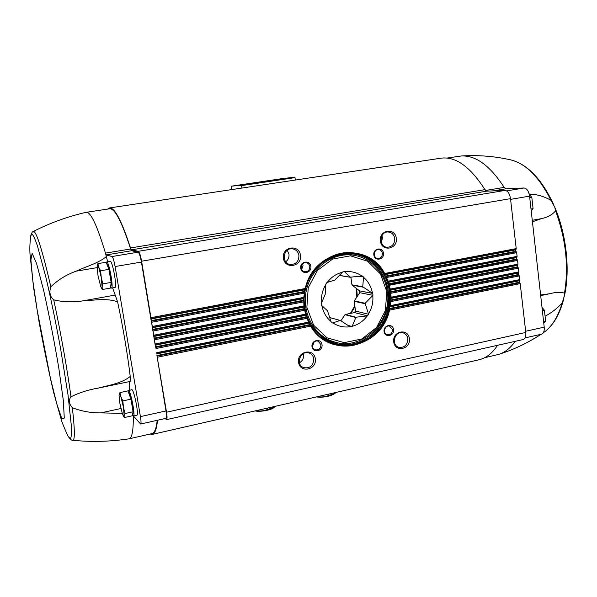 <?xml version="1.0" encoding="UTF-8"?>
<svg xmlns="http://www.w3.org/2000/svg" width="597" height="597" viewBox="0 0 597 597"><rect width="100%" height="100%" fill="white"/><g stroke="black" fill="none" stroke-linecap="round" stroke-linejoin="round"><path stroke-width="0.9" d="M532.434 221.793L541.583 218.614C547.621 217.301 552.285 214.726 555.576 210.89L554.814 207.323L551.009 200.316C544.494 196.637 537.89 194.592 531.181 194.182L529.293 194.503M529.166 193.965L531.181 194.182M525.106 337.88L541.516 334.208C543.598 333.469 544.494 331.119 544.21 327.149L529.569 196.144C528.718 191.092 526.86 188.376 524.002 187.995L506.077 188.756L504.166 187.398C490.107 165.727 475.824 155.257 461.324 155.981L446.959 158.056M545.397 316.014C551.367 312.94 556.964 308.604 562.195 303.03L564.628 295.045L564.501 293.164C560.702 291.926 555.829 292.105 549.874 293.694L540.613 295M102.311 289.523L110.512 288.067L111.139 282.411L108.923 269.351L106.132 262.247L97.886 263.635L98.759 267.262L100.602 270.769L101.244 277.404L102.841 283.859L102.102 286.791L102.311 289.523L100.997 287.179M124.213 417.579L132.213 415.81L133.086 411.758L130.952 399.162L127.982 390.878L119.937 392.587L120.915 396.818L122.833 400.9L123.452 407.326L124.989 413.534L124.139 415.669L124.213 417.579L122.31 413.467L119.825 403.124L119.057 395.535L119.937 392.587M519.211 280.814L519.748 279.597L390.438 305.619L389.378 307L519.211 280.814L520.211 283.627L525.793 332.454C526.099 336.454 525.241 338.812 523.218 339.536L166.518 419.631C167.212 419.169 167.22 416.699 166.533 412.221L156.929 355.536L309.686 324.641L305.664 315.35L303.933 305.91L153.817 335.208L152.608 329.395L303.492 300.254L303.821 297.358L152.377 326.455L151.168 320.634L304.358 291.515L305.239 288.5L150.929 317.679L141.601 261.21C140.541 255.404 139.444 252.106 138.31 251.315L131.489 249.852L486.965 191.13L484.936 189.645C470.264 166.727 455.615 156.242 440.989 158.183L109.467 207.943L107.572 209.092M150.086 434.034L152.265 434.407L479.085 359.752C486.092 358.163 492.249 353.342 497.562 345.297M516.211 248.606L384.662 273.486L384.565 274.732L515.674 249.882L516.211 248.606L510.502 198.659C509.629 193.562 507.801 190.816 505.017 190.421L486.965 191.13M515.674 249.882L515.524 250.583L516.674 252.68L517.099 256.382L516.412 258.337L517.562 260.441L517.987 264.135L517.301 266.075L518.45 268.187L518.868 271.874L518.181 273.792L519.33 275.918L519.748 279.597M122.288 413.393L100.833 412.878C90.856 412.967 81.364 411.243 72.349 407.706C68.871 403.691 68.409 400.065 70.976 396.833C79.102 392.707 88.184 389.796 98.229 388.117C109.027 385.229 121.713 383.371 130.236 376.438C127.348 352.812 123.146 327.977 117.624 301.933L112.617 287.903M117.624 301.933C107.132 297.806 94.393 300.358 83.05 300.843C72.879 302.403 63.103 302.082 53.73 299.866C49.969 296.634 49.006 292.276 50.835 286.784C58.103 279.799 66.543 274.59 76.155 271.172L97.147 267.62M68.551 436.892L70.483 438.586C71.341 437.295 71.655 433.265 71.416 426.504L67.954 394.393L60.513 348.163C55.775 322.268 50.887 298.575 45.842 277.075L37.283 245.412C34.999 238.83 33.201 235.002 31.895 233.92L30.619 236.181C29.566 246.494 29.843 250.15 29.977 253.837L33.544 287.403L38.954 321.231C43.574 346.544 48.439 370.185 53.543 392.154L61.752 421.4C65.804 431.564 68.065 436.728 68.551 436.892L68.551 436.892C70.446 439.444 71.871 440.579 72.812 440.31C91.774 442.116 110.497 441.623 128.982 438.84L129.116 438.817C131.937 438.191 133.34 430.967 133.325 417.146L133.31 416.034M107.661 261.822L105.475 253.121L130.631 248.979C121.781 221.636 114.773 208.241 109.602 208.786L86.169 212.316C67.946 216.465 50.335 222.845 33.335 231.442L33.745 231.397C36.872 232.815 42.574 251.277 50.835 286.784M130.631 248.979L131.541 250.74L138.131 252.188C139.258 252.979 140.355 256.277 141.414 262.068L151.168 320.634M150.929 317.679L152.608 329.395M109.467 207.943C114.639 207.39 121.654 220.726 130.504 247.949L131.489 249.852M152.265 434.407C154.884 433.832 156.63 429.116 157.504 420.251M165.175 418.534L166.518 419.631M134.25 416.945L133.325 417.146L133.691 416.31L140.631 424.034L165.988 418.348C166.675 417.885 166.675 415.422 165.996 410.945L156.929 355.536M129.116 438.817L152.078 433.579C154.593 433.026 156.302 428.609 157.198 420.318M152.377 326.455L154.056 338.126L304.112 308.694M153.817 335.208L155.489 346.842L306.149 316.828L305.657 315.373L306.149 316.828M154.056 338.126L155.489 346.842M157.168 356.118L310.194 325.141L310.641 326.134C329.559 359.715 381.856 347.924 389.52 310.142L389.266 309.134L519.823 282.702M389.378 307L389.266 309.134M390.438 305.619L390.908 301.575L390.498 300.604L518.942 274.993M518.868 271.874L391.05 297.209L390.251 298.552L390.498 300.604M391.05 297.209L390.863 293.291L390.296 292.351L518.062 267.262M390.065 289.776L388.938 284.597L390.304 289.052L389.647 291.075L390.296 292.351M388.938 284.597L517.174 259.523M152.847 329.962L303.754 300.784L303.933 305.91M388.087 281.851L386.043 276.829L388.207 281.142L387.863 282.426L388.751 284.351M384.565 274.732L385.811 276.59L516.286 251.762M151.399 321.201L304.537 292.06L303.821 297.358M300.485 255.225C298.963 243.777 281.635 246.755 283.374 258.255C284.993 269.747 302.231 266.605 300.485 255.225M310.88 266.374C309.977 259.553 299.701 261.382 300.731 268.217C301.672 275.06 311.91 273.165 310.88 266.374M396.318 238.263C394.983 227.181 378.819 229.957 380.356 241.091C381.774 252.218 397.856 249.285 396.318 238.263M383.483 253.188C382.662 246.531 372.909 248.27 373.841 254.941C374.692 261.613 384.416 259.822 383.483 253.188M295.381 180.04L294.858 177.264L283.15 178.466L231.308 186.189L231.726 189.592M241.882 188.07L241.352 185.242L231.308 186.189L283.15 178.466M266.911 180.981L268.568 180.734L266.911 180.981M254.77 183.137L257.098 182.824L254.77 183.137M284.209 178.391L276.486 179.525L284.209 178.391M248.419 184.1L240.322 185.294L248.419 184.1M252.404 183.122L248.837 183.645L252.404 183.122M260.755 181.884L257.203 182.406L260.755 181.884M258.717 182.361L249.225 183.757L258.717 182.361M275.501 179.861L266.098 181.242L275.501 179.861M267.889 181.175L264.255 181.712L267.889 181.175M276.359 179.913L272.739 180.443L276.359 179.913M409.385 338.574C408.094 327.783 392.222 331.111 393.714 341.939C395.095 352.767 410.885 349.297 409.385 338.574M393.58 329.551C392.781 323.029 383.162 325.022 384.08 331.551C384.916 338.089 394.498 336.044 393.58 329.551M315.343 358.775C313.865 347.641 296.866 351.2 298.567 362.379C300.134 373.55 317.044 369.834 315.343 358.775M322.014 344.596C321.126 337.917 311.007 340.014 312.007 346.7C312.932 353.402 323.022 351.245 322.014 344.596M310.194 325.141L309.686 324.641M303.754 300.784L303.492 300.254M304.537 292.06L304.358 291.515M374.244 254.62L374.446 252.65M382.371 253.292C381.953 251.136 380.744 249.889 378.737 249.568C373.573 248.889 372.625 258.135 377.826 258.479C380.849 258.329 382.371 256.598 382.371 253.292M312.492 346.35L314.029 342.178M320.925 344.656L318.238 341.245C313.268 339.238 310.015 348.088 315.104 349.79C318.791 350.342 320.731 348.626 320.925 344.656M381.431 242.77L382.438 237.688L381.916 235.725M394.736 238.419C393.983 234.584 391.819 232.442 388.251 231.994C379.476 231.211 378.408 246.934 387.199 247.262C392.236 246.889 394.744 243.949 394.736 238.419M299.47 362.812C302.5 360.954 303.866 358.23 303.552 354.655L303.328 353.618M313.791 358.842C313.313 356.096 311.858 354.193 309.44 353.133C301.104 349.387 294.888 364.17 303.395 367.543C309.895 368.774 313.358 365.879 313.791 358.842M376.692 329.701L377.304 331.014M392.483 329.619L389.61 326.171C384.729 324.656 382.319 333.536 387.289 334.723C390.617 334.977 392.348 333.275 392.483 329.619M301.694 269.463L303.022 265.434L302.552 263.964M309.791 266.471C309.373 264.367 308.164 263.113 306.179 262.695C300.791 261.687 299.313 271.083 304.746 271.777C308.082 271.777 309.761 270.008 309.791 266.471M394.207 340.372L395.386 336.238M407.811 338.656C407.296 335.633 405.691 333.693 403.012 332.827C394.826 330.223 390.565 345.185 398.886 347.327C404.587 347.835 407.564 344.947 407.811 338.656M285.739 261.762C288.224 259.859 289.299 257.314 288.978 254.121L287.261 250.255M298.918 255.374C298.157 251.635 295.985 249.442 292.403 248.815C283.12 247.397 281 263.449 290.329 264.493C296.037 264.441 298.896 261.404 298.918 255.374M319.932 336.611C335.574 347.693 351.715 348.267 368.356 338.335C383.908 326.693 390.863 310.947 389.229 291.09C386.49 266.023 361.991 247.606 338.32 253.956M304.597 290.008L304.321 291.351M309.798 324.753L308.918 323.171L309.783 324.738M319.693 336.409C335.313 347.648 351.491 348.32 368.222 338.417C383.864 326.79 390.863 311.015 389.222 291.09C386.483 265.911 361.76 247.471 338.014 254.031M304.604 289.993L304.321 291.366M140.631 424.034C141.213 423.594 141.146 421.116 140.429 416.609L115.102 266.538C114.027 260.695 112.99 257.359 112.005 256.531L106.303 254.919L105.475 253.121C97.11 225.472 90.714 211.86 86.304 212.286M127.952 390.886L131.691 389.677C133.788 388.498 139.205 415.467 136.832 415.288L133.429 416.034L132.415 414.885M106.296 262.68L106.729 261.979L110.214 261.389C112.437 260.299 117.422 287.791 114.952 287.493L111.475 288.105L110.609 287.224M98.229 388.117L130.079 381.461C130.534 381.229 130.586 379.55 130.236 376.438M130.079 381.461C129.183 381.849 128.974 384.752 129.452 390.154M106.445 256.471C98.736 263.143 86.364 266.359 76.155 271.172M484.689 357.693L498.816 354.379C504.935 352.431 510.398 348.088 515.211 341.335M106.982 264.426L107.4 264.702C109.169 265.359 112.579 284.135 111.154 285.329L110.758 285.859M106.729 261.979C108.893 260.889 113.893 288.418 111.475 288.105M128.691 392.863L128.997 393.05C130.698 393.595 134.407 412.079 133.056 413.303L132.624 413.922M128.295 390.393C130.34 389.229 135.758 416.228 133.429 416.034M133.086 411.758L124.989 413.534M130.952 399.162L122.833 400.9M119.057 395.535L119.116 394.818C119.385 393.557 119.982 394.221 120.915 396.818L123.452 407.326L124.139 415.669C123.945 416.564 123.557 416.385 122.967 415.146M111.139 282.411L102.841 283.859M108.923 269.351L100.602 270.769M97.177 266.658C97.356 264.867 97.886 265.068 98.759 267.262L101.244 277.404L102.102 286.791C101.93 288.291 101.497 288.269 100.789 286.724L98.05 275.971L97.162 266.852L97.886 263.635M543.598 321.693L545.628 321.246L543.867 323.059M542.367 310.686L544.404 310.253L545.628 321.246M541.994 307.321L544.404 310.253M531.009 208.98L533.076 208.622L531.345 210.965M529.74 197.637L531.815 197.286L533.076 208.622M529.338 194.697L531.815 197.286M347.827 325.32L352.073 326.544L355.984 317.223L367.521 315.873L354.499 312.597L345.357 314.44L355.984 317.223M340.902 320.798L345.014 314.671L355.633 317.462M339.357 275.314L350.111 277.232L344.499 271.598L342.7 271.933L334.872 280.097L326.917 282.523L325.828 284.135L325.171 294.418L321.35 303.455L321.626 305.395L327.469 310.753L331.134 321.88L332.604 322.977L340.111 320.447L329.842 317.559L340.506 320.537L350.29 326.91L352.073 326.544M358.909 276.277L363.543 277.008L362.103 275.896L350.111 277.232M339.589 275.493L350.514 277.329M350.902 277.269L351.932 284.791L362.737 286.769L363.543 277.008M362.946 287.142L352.14 285.157L359.536 290.851L372.722 293.418L362.737 286.769M359.79 292.687L354.29 300.866L365.14 303.276L372.976 295.314L359.79 292.687L359.536 290.851M365.036 303.709L354.193 301.284L355.536 311.059L368.588 314.283L365.14 303.276M361.804 275.948C356.655 272.404 350.969 271.016 344.745 271.792M372.483 293.231C371.274 286.769 368.312 281.471 363.58 277.329M372.722 293.418L372.976 295.314M368.543 313.962C371.924 308.291 373.341 302.164 372.797 295.582M368.588 314.283L367.521 315.873M352.252 326.275C358.312 324.649 363.304 321.201 367.23 315.932M332.91 322.91C338.156 326.365 343.872 327.634 350.051 326.723M321.873 305.582C323.164 312.149 326.238 317.477 331.089 321.552M325.872 284.463C322.387 290.224 320.94 296.47 321.537 303.186M342.514 272.202C336.372 273.717 331.275 277.135 327.223 282.463M355.536 311.059L354.499 312.597M340.111 320.447L340.506 320.537M354.193 301.284L354.29 300.866M256.113 410.684C260.135 411.37 264.001 410.937 267.702 409.393L274.404 407.214L275.62 406.244M267.501 408.087L267.702 409.393M255.225 410.885C258.792 412.154 270.441 410.281 273.322 407.982L274.336 407.251M317.455 396.669C321.44 397.333 325.268 396.901 328.94 395.378L334.656 393.624L336.148 392.416M328.76 394.087L328.94 395.378M316.306 396.938C322.678 397.639 328.492 396.751 333.745 394.259L334.656 393.624M461.324 155.981C478.115 154.921 494.607 156.227 510.808 159.892C525.808 163.6 539.203 177.078 551.009 200.316M555.576 210.89C565.919 239.098 568.896 266.523 564.501 293.164M70.976 396.833C67.342 369.7 60.618 331.798 53.73 299.866M72.812 440.31C74.976 440.392 74.826 429.527 72.349 407.706M30.619 236.181L30.619 236.181C31.454 233.114 32.365 231.539 33.335 231.442M388.207 281.142L517.099 256.382M386.714 277.463L516.674 252.68M390.304 289.052L517.987 264.135M389.475 285.254L517.562 260.441M154.571 339.783L304.56 310.268M155.257 343.939L305.47 314.171M156.011 348.506L306.843 318.373M156.698 352.655L308.455 322.119M389.52 310.142L520.211 283.627M157.451 357.207L310.641 326.134M389.05 308.597L519.375 282.239M156.66 353.931L308.91 323.223M156.75 353.573L308.97 322.895M389.789 306.604L519.569 280.448M390.908 301.575L519.33 275.918M155.735 347.417L306.574 317.343M390.199 300.09L518.494 274.53M390.251 298.552L518.33 273.105M155.227 345.23L305.664 315.35M155.31 344.872L305.798 314.992M390.58 298.164L518.681 272.732M390.863 293.291L518.45 268.187M154.295 338.7L304.455 309.209M389.923 291.858L517.614 266.807M389.729 290.366L517.45 265.381M153.787 336.514L303.888 307.156M153.869 336.148L304.104 306.776M389.983 289.985L517.8 265.001M153.13 331.036L303.701 301.873M388.311 283.873L516.726 259.068M387.863 282.426L516.562 257.635M152.347 327.775L303.537 298.664M152.429 327.395L303.828 298.261M388.043 282.053L516.912 257.255M150.981 318.634L305.074 289.441M384.662 274.366L516.024 249.486M150.899 319.014L304.694 289.866M385.289 276.127L515.838 251.315M151.683 322.276L304.291 293.172M384.662 273.486C367.551 239.957 313.694 248.934 305.239 288.5M141.601 261.21L510.502 198.659M241.516 185.615L295.037 177.63M241.352 185.242L294.858 177.264M130.504 247.949L484.936 189.645M138.31 251.315L505.017 190.421M166.533 412.221L525.793 332.454M332.298 343.715C361.834 354.894 395.065 323.626 389.572 291.06C387.184 271.18 371.483 254.635 352.528 252.762M390.699 297.948L390.445 292.612M389.953 306.388L390.602 300.873M310.537 325.581C315.962 334.402 323.32 340.484 332.611 343.827C355.984 352.581 383.819 335.245 389.334 309.41M306.843 317.843L308.873 322.537M304.649 309.776L305.768 314.567M303.858 301.388L304.149 306.313M304.537 292.664L303.955 297.769M384.662 274.172C377.341 261.74 366.745 254.62 352.857 252.792C332.126 250.247 310.41 266.463 305.298 288.926M355.222 255.538L350.678 254.762C344.476 254.121 338.387 254.941 332.395 257.232M315.955 331.134C320.41 335.745 325.581 339.074 331.469 341.118L335.917 342.342M357.364 256.023C338.477 250.098 315.91 261.568 307.783 281.806C317.052 262.844 331.35 253.829 350.678 254.762M331.469 341.118C313.574 333.775 304.44 319.544 304.082 298.44C302.858 320.216 318.44 340.171 338.059 342.812M388.237 291.187C385.752 272.075 371.013 256.285 352.864 253.919C334.73 251.479 315.514 263.135 307.821 281.702L305.209 289.963L304.074 298.552C302.716 325.067 325.081 347.297 349.051 344.417C373.043 342.044 391.766 316.298 388.237 291.187M106.303 254.919L131.541 250.74M112.005 256.531L138.131 252.188M115.102 266.538L141.414 262.068M140.429 416.609L165.996 410.945M32.134 253.292L30.902 259.934L32.805 280.583L37.245 310.597L50.297 377.64L56.834 404.012L61.872 418.825L64.297 418.094L63.289 400.266L58.775 367.842C54.17 340.768 49.103 314.85 43.566 290.09L36.581 263.523L32.134 253.292M100.833 412.878L120.922 408.512M83.05 300.843L115.437 295.03M504.166 187.398L485.562 190.465M506.077 188.756L493.226 190.883M524.002 187.995L506.644 190.883M529.569 196.144L510.584 199.368M544.21 327.149L525.659 331.253M562.195 303.03C557.934 317.164 551.688 327.052 543.464 332.686L543.337 332.775M555.68 209.831C568.687 241.621 570.523 282.851 560.673 307.761M549.874 293.694L540.688 295.612M541.583 218.614L532.27 220.286M386.789 291.635L380.498 274.016L367.61 261.217L350.551 255.822L332.633 259.053L317.477 270.411L308.246 287.672L306.873 307.291L313.619 325.216L327.022 337.82L344.275 342.663L361.916 338.939L376.535 327.514L385.371 310.671L386.789 291.635M387.214 291.411C384.938 272.493 369.968 256.77 351.939 255.038C331.828 252.695 311.127 268.434 306.388 290.224C301.448 311.97 313.522 334.999 332.73 341.409C360.849 352.126 392.535 322.417 387.296 291.455C385.02 272.53 370.021 256.777 351.939 255.038L347.514 254.553M356.842 297.075L356.118 288.217M350.954 277.665L345.611 272.725M350.327 313.44L354.819 305.836M357.334 296.343L356.67 288.642M350.999 313.306L354.939 306.709M310.5 325.499C315.925 334.365 323.298 340.477 332.611 343.827M308.91 322.596L306.821 317.753M305.798 314.634L304.642 309.671M304.171 306.403L303.873 301.284M303.963 297.873L304.574 292.537M305.291 289.052C310.358 266.523 332.104 250.24 352.857 252.792M541.024 334.313C527.942 342.865 513.875 349.551 498.816 354.379M563.434 300.097C559.255 315.462 552.598 326.328 543.464 332.686M564.635 294.993C570.172 269.292 566.366 234.576 554.859 207.435M510.808 159.892C527.367 164.205 541.554 178.906 553.367 203.987M328.522 339.962L332.73 341.409"/></g></svg>
